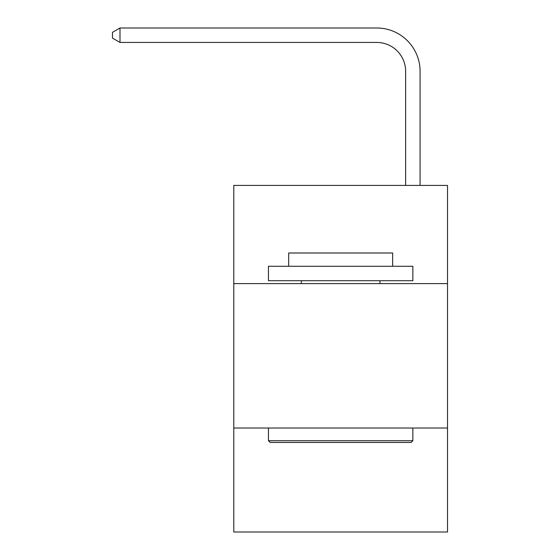 <?xml version="1.0" encoding="UTF-8"?>
<svg xmlns="http://www.w3.org/2000/svg" width="560" height="560" viewBox="0 0 560 560"><rect width="100%" height="100%" fill="white"/><g stroke="black" fill="none" stroke-linecap="round" stroke-linejoin="round"><path stroke-width="0.84" d="M447.517 283.612L447.517 185.409L233.786 185.409L233.786 283.612L447.517 283.612L447.517 532L233.786 532L233.786 283.612M447.517 428.022L233.786 428.022M405.636 185.409L405.636 71.323A28.882 28.882 0 0 0 376.754 42.441L119.994 42.441L112.483 38.108L112.483 32.333L119.994 28L376.754 28A43.323 43.323 0 0 1 420.077 71.323L420.077 185.409M405.636 71.323A28.882 28.882 0 0 0 376.754 42.441A28.882 28.882 0 0 1 405.636 71.323A28.882 28.882 0 0 0 376.754 42.441A28.882 28.882 0 0 1 405.636 71.323A28.882 28.882 0 0 0 376.754 42.441A28.882 28.882 0 0 1 405.636 71.323A28.882 28.882 0 0 0 376.754 42.441A28.882 28.882 0 0 1 405.636 71.323A28.882 28.882 0 0 0 376.754 42.441A28.882 28.882 0 0 1 405.636 71.323A28.882 28.882 0 0 0 376.754 42.441A28.882 28.882 0 0 1 405.636 71.323A28.882 28.882 0 0 0 376.754 42.441A28.882 28.882 0 0 1 405.636 71.323A28.882 28.882 0 0 0 376.754 42.441A28.882 28.882 0 0 1 405.636 71.323A28.882 28.882 0 0 0 376.754 42.441A28.882 28.882 0 0 1 405.636 71.323A28.882 28.882 0 0 0 376.754 42.441A28.882 28.882 0 0 1 405.636 71.323A28.882 28.882 0 0 0 376.754 42.441A28.882 28.882 0 0 1 405.636 71.323A28.882 28.882 0 0 0 376.754 42.441A28.882 28.882 0 0 1 405.636 71.323A28.882 28.882 0 0 0 376.754 42.441A28.882 28.882 0 0 1 405.636 71.323A28.882 28.882 0 0 0 376.754 42.441A28.882 28.882 0 0 1 405.636 71.323A28.882 28.882 0 0 0 376.754 42.441A28.882 28.882 0 0 1 405.636 71.323A28.882 28.882 0 0 0 376.754 42.441A28.882 28.882 0 0 1 405.636 71.323A28.882 28.882 0 0 0 376.754 42.441A28.882 28.882 0 0 1 405.636 71.323A28.882 28.882 0 0 0 376.754 42.441A28.882 28.882 0 0 1 405.636 71.323A28.882 28.882 0 0 0 376.754 42.441A28.882 28.882 0 0 1 405.636 71.323A28.882 28.882 0 0 0 376.754 42.441A28.882 28.882 0 0 1 405.636 71.323A28.882 28.882 0 0 0 376.754 42.441A28.882 28.882 0 0 1 405.636 71.323A28.882 28.882 0 0 0 376.754 42.441A28.882 28.882 0 0 1 405.636 71.323A28.882 28.882 0 0 0 376.754 42.441A28.882 28.882 0 0 1 405.636 71.323A28.882 28.882 0 0 0 376.754 42.441A28.882 28.882 0 0 1 405.636 71.323M119.994 28L376.754 28L119.994 28L376.754 28L119.994 28L376.754 28L119.994 28L376.754 28L119.994 28L376.754 28L119.994 28L376.754 28L119.994 28L376.754 28L119.994 28L376.754 28L119.994 28L376.754 28L119.994 28L376.754 28L119.994 28L376.754 28L119.994 28L376.754 28L119.994 28L376.754 28L119.994 28L376.754 28L119.994 28L376.754 28L119.994 28L376.754 28L119.994 28L376.754 28L119.994 28L376.754 28L119.994 28L376.754 28L119.994 28L376.754 28L119.994 28L376.754 28L119.994 28L376.754 28L119.994 28L376.754 28L119.994 28L376.754 28L119.994 28L119.994 42.441M270.179 442.463L268.45 440.734L412.86 440.734L411.124 442.463L270.179 442.463M412.86 266.28L412.86 280.721L268.45 280.721L268.45 266.28L412.86 266.28M288.666 266.28L288.666 252.994L392.644 252.994L392.644 266.28M412.86 428.022L412.86 440.734M268.45 428.022L268.45 440.734M379.932 280.721L379.932 283.612M301.371 280.721L301.371 283.612"/></g></svg>
